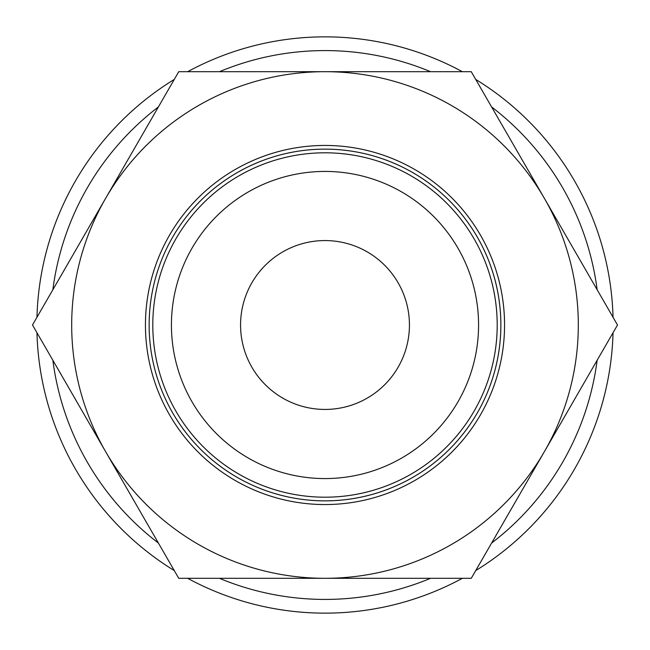 <?xml version="1.0" encoding="UTF-8"?>
<svg xmlns="http://www.w3.org/2000/svg" width="650" height="650" viewBox="0 0 650 650"><rect width="100%" height="100%" fill="white"/><g stroke="black" fill="none" stroke-linecap="round" stroke-linejoin="round"><path stroke-width="0.97" d="M613.039 317.273A288.145 288.145 0 0 0 475.711 79.414M462.329 71.687A288.145 288.145 0 0 0 187.671 71.687M174.289 79.414A288.145 288.145 0 0 0 36.961 317.273M597.147 289.754A274.422 274.422 0 0 0 491.603 106.941M430.544 71.687A274.422 274.422 0 0 0 219.456 71.687M158.397 106.941A274.422 274.422 0 0 0 52.853 289.754M617.5 325L471.25 71.687L325 71.687A253.313 253.313 0 0 0 105.625 451.652A253.313 253.313 0 0 0 325 578.313L471.25 578.313L544.375 451.652A253.313 253.313 0 0 0 325 71.687L178.75 71.687L32.5 325L178.75 578.313L325 578.313A253.313 253.313 0 0 0 544.375 451.652L617.5 325M152.799 325A172.201 172.201 0 0 0 325 497.201A172.201 172.201 0 0 0 497.201 325A172.201 172.201 0 0 0 325 152.799A172.201 172.201 0 0 0 152.799 325M171.429 325A153.571 153.571 0 0 0 325 478.571A153.571 153.571 0 0 0 478.571 325A153.571 153.571 0 0 0 325 171.429A153.571 153.571 0 0 0 171.429 325M504.554 325A179.554 179.554 0 0 1 325 504.554A179.554 179.554 0 0 1 145.446 325A179.554 179.554 0 0 1 325 145.446A179.554 179.554 0 0 1 504.554 325M500.866 325A175.866 175.866 0 0 1 325 500.866A175.866 175.866 0 0 1 149.134 325A175.857 175.857 0 0 0 325 500.858A175.857 175.857 0 0 0 500.858 325A175.857 175.857 0 0 0 325 149.143A175.857 175.857 0 0 0 149.143 325A175.866 175.866 0 0 1 325 149.134A175.866 175.866 0 0 1 500.866 325M240.565 325A84.435 84.435 0 0 1 325 240.565A84.435 84.435 0 0 1 409.435 325A84.435 84.435 0 0 1 325 409.435A84.435 84.435 0 0 1 240.565 325M36.961 332.727A288.145 288.145 0 0 0 174.289 570.586M187.671 578.313A288.145 288.145 0 0 0 462.329 578.313M475.711 570.586A288.145 288.145 0 0 0 613.039 332.727M52.853 360.246A274.422 274.422 0 0 0 158.397 543.059M219.456 578.313A274.422 274.422 0 0 0 430.544 578.313M491.603 543.059A274.422 274.422 0 0 0 597.147 360.246"/></g></svg>
